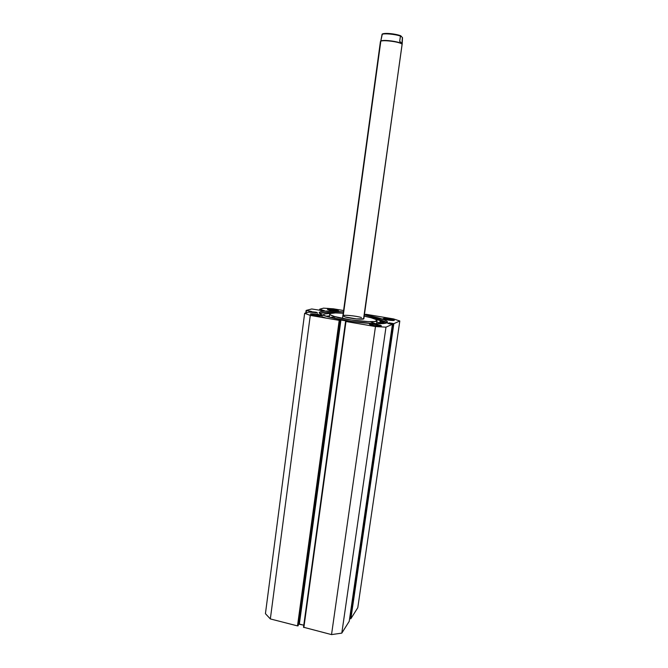 <?xml version="1.0" encoding="UTF-8"?>
<svg xmlns="http://www.w3.org/2000/svg" width="668" height="668" viewBox="0 0 668 668"><rect width="100%" height="100%" fill="white"/><g stroke="black" fill="none" stroke-linecap="round" stroke-linejoin="round"><path stroke-width="1" d="M312.198 312.223L311.48 311.438L306.119 310.445L311.739 308.967L321.734 310.562L311.739 308.967L306.119 310.445L306.161 312.866L306.462 310.57L311.513 311.463L311.422 312.148L311.513 311.463L312.198 312.223M315.847 312.198L317.375 312.666L313.91 312.424L315.839 312.716L317.283 312.724L316.59 312.348L312.248 311.839L315.847 312.198L315.78 312.716L315.847 312.198M319.646 309.267L320.999 309.827L320.924 310.395L320.999 309.827L322.21 310.119L322.143 310.62L322.21 310.119L324.439 310.67L321.734 310.562L324.356 310.729L319.646 309.267L323.546 308.148L333.424 308.816L343.586 310.52L333.424 308.816L323.546 308.148L319.813 309.159L319.554 309.96M326.285 318.143L322.043 316.799M317.55 314.319L317.434 313.851M344.387 320.314C328.23 317.392 319.822 314.837 319.179 312.649C320.49 310.795 328.564 310.553 343.394 311.906L324.807 311.121L320.623 311.672L319.329 312.323L319.337 313.167L321.826 314.745L329.499 317.208L351.243 321.391L374.03 323.638L383.023 323.571L386.697 322.878L387.507 322.151L387.006 321.241L383.9 319.63L364.402 314.828C379.048 317.559 386.747 319.989 387.507 322.126C387.949 324.815 365.287 323.963 344.387 320.314M341.548 313.117C329.767 312.09 322.435 312.19 319.554 313.409L326.56 312.424L341.548 313.117M389.945 318.953L394.37 320.273C393.778 320.673 391.49 320.565 387.507 319.964L393.368 320.515L394.37 320.273L393.469 319.755L384.125 318.411L383.09 318.644L383.465 318.962L387.507 319.964L383.09 318.653C383.699 318.252 385.979 318.352 389.945 318.953L389.753 320.289L389.945 318.953M376.777 324.406L381.411 325.834C380.76 326.301 378.288 326.201 374.013 325.55L380.292 326.126L381.411 325.842L380.501 325.274L370.548 323.838L369.563 323.98L369.763 324.464L374.013 325.55L369.396 324.13C370.064 323.663 372.519 323.763 376.777 324.406L376.56 325.917L376.777 324.406M334.509 309.618L338.551 310.82C337.891 311.221 335.528 311.113 331.453 310.503L337.357 311.063L338.534 310.854L337.215 310.194L328.648 309.059L327.679 309.551L331.453 310.503L327.429 309.309C328.088 308.908 330.451 309.008 334.509 309.618L334.334 310.896L334.509 309.618M317.993 314.394L322.193 315.68C321.475 316.148 318.92 316.048 314.528 315.388L320.865 315.981L322.168 315.739L320.84 315.012L311.071 313.843L310.378 314.035L311.021 314.561L314.528 315.388L310.344 314.102C311.079 313.634 313.634 313.735 317.993 314.394L317.801 315.83L317.993 314.394M345.59 321.4L303.497 627.235L331.528 634.6L375.474 326.552L385.987 327.161L341.799 633.122L331.528 634.6L341.799 633.122L349.222 621.323L392.417 324.289L349.239 621.282L341.799 633.122L385.987 327.161L392.433 324.281L387.832 323.462L389.118 322.903L389.745 322.945L389.619 323.83L389.745 322.945L393.853 323.654L350.792 618.76L350.266 618.768L350.884 618.685L357.781 607.713L399.815 320.991L357.781 607.713L350.884 618.685L393.853 323.654L399.815 320.991L393.561 318.928L366.373 314.361L364.436 314.595L366.181 314.327L393.561 318.928L399.815 320.991L393.853 323.654L389.352 322.894L387.832 323.462L392.417 324.289L385.987 327.161L375.474 326.552L345.982 321.508L346.842 320.982L340.53 319.93L339.419 320.381L310.269 315.405L304.65 313.275L309.017 312.106L313.91 312.424L308.8 312.148L304.65 313.275L265.43 613.667L270.34 618.935L265.43 613.667L304.65 313.275L310.269 315.405L339.202 320.348L297.502 625.891L270.34 618.935L310.269 315.405L270.34 618.935L297.502 625.891L298.162 625.799L297.502 625.891L339.202 320.348L339.979 320.356L298.162 625.799L339.979 320.356L339.352 320.248L340.271 319.939L298.437 624.505L340.271 319.939L346.842 320.982L345.982 321.508L375.474 326.552L331.528 634.6L303.497 627.227M350.266 618.768L392.868 323.554L350.266 618.768M303.781 625.19L298.705 624.146L299.356 624.062L340.939 319.98L299.356 624.062L303.781 625.19M303.865 627.519L345.982 321.508L303.865 627.519M305.794 312.966L306.119 310.445L305.794 312.966M311.121 312.123L311.221 311.38L311.121 312.123M389.118 322.903L389.001 323.721L389.118 322.903M386.939 322.761C384.501 320.807 377.47 318.711 365.855 316.482L380.209 319.83L386.939 322.761M342.868 315.78L345.181 316.949L342.868 315.789C342.626 314.57 355.802 315.797 361.43 317.5M334.768 316.599L334.526 318.402L334.768 316.599C331.361 315.572 329.683 314.711 329.725 314.027C330.326 312.9 334.827 312.632 343.21 313.234L335.419 312.916L330.309 313.492L329.783 314.294L330.568 314.979L334.768 316.599C347.21 320.506 377.846 323.354 376.986 320.582C376.994 319.83 375.115 318.92 371.35 317.834L375.808 319.438L376.919 320.74L374.431 321.525L368.619 321.659L350.95 319.93L334.768 316.599M333.457 317.066L330.393 317.434M375.416 323.679L370.773 321.926M364.219 316.148L371.35 317.834L364.219 316.148M402.111 44.171L363.86 318.694C364.185 319.922 350.75 318.678 345.181 316.949L356.428 318.92L363.818 318.786M343.152 316.148L380.693 42.159C380.075 41.566 380.501 41.14 381.962 40.882C385.87 40.113 397.543 41.733 401.092 43.537L402.153 44.205L363.551 318.953L402.153 44.205C400.216 41.708 380.084 39.337 380.418 41.633L342.5 318.461M402.153 44.205L400.884 43.236C397.427 41.474 386.046 39.896 382.238 40.648L380.81 41.216C381.612 39.228 400.149 41.583 401.919 43.896L399.698 41.257L400.424 36.08C395.339 34.21 384.016 33.158 382.063 34.369L380.76 41.232L382.338 34.001M382.246 34.001L382.063 34.369C384.016 33.158 395.339 34.21 400.424 36.08L400.683 35.713L402.52 37.709L402.178 44.071L399.698 41.257L400.508 35.805L402.386 37.466L401.919 43.896M401.835 43.412L399.698 41.257L401.835 43.412M399.815 35.421L390.246 33.592L383.374 33.659M400.608 35.705C394.504 33.809 388.809 33.116 383.524 33.625M380.802 323.696L380.952 322.619L380.777 323.696L380.927 322.611L379.967 321.667L382.973 321.375L374.063 318.703L383.098 321.542L379.958 321.667L380.852 322.586L380.685 323.696L380.952 322.619L380.802 323.696M384.142 322.46L382.238 322.377L384.142 322.46M379.783 322.894L376.777 322.018L379.783 322.894M323.721 315.48L323.454 314.853C323.688 313.935 326.109 313.434 330.735 313.35L324.698 313.968L323.571 314.578L323.721 315.48M329.466 315.931L325.951 316.214L329.466 315.931M385.469 323.237L380.952 322.619L385.469 323.237M379.674 323.721L379.967 321.667M382.58 321.734L382.655 321.216L382.58 321.734M303.497 627.235L345.573 321.383M392.433 324.281L349.239 621.282M376.977 320.582L376.535 323.713M329.725 314.027L329.307 317.158M400.583 35.721C395.598 33.792 384.317 32.573 382.129 34.135"/></g></svg>
